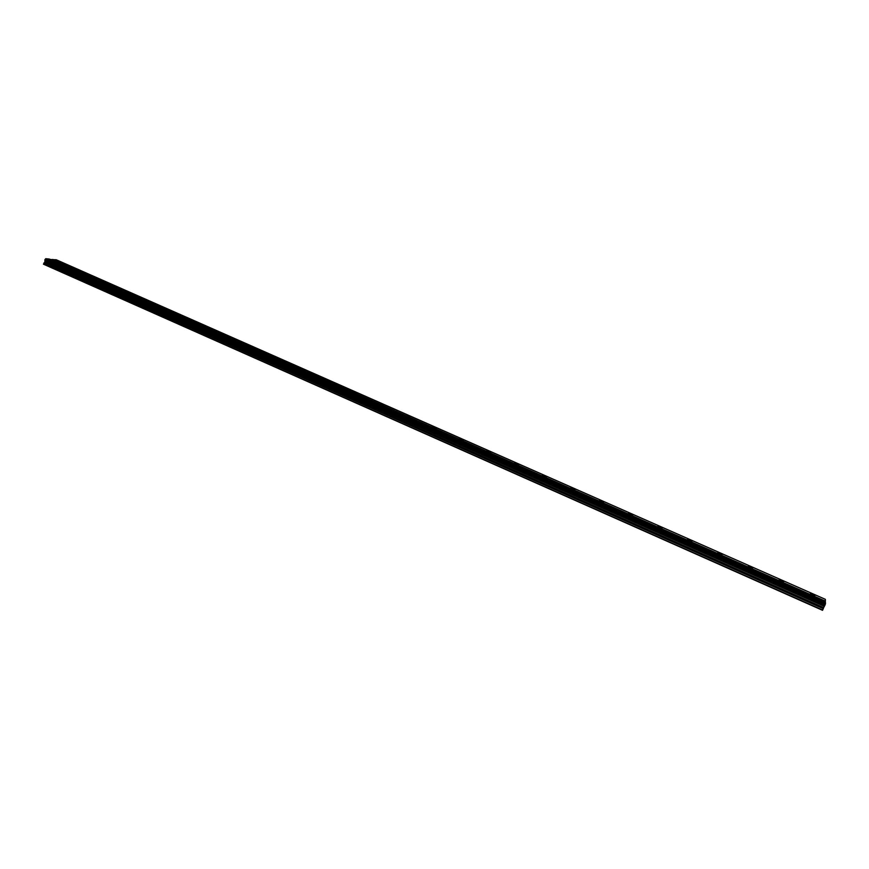 <?xml version="1.0" encoding="UTF-8"?>
<svg xmlns="http://www.w3.org/2000/svg" width="869" height="869" viewBox="0 0 869 869"><rect width="100%" height="100%" fill="white"/><g stroke="black" fill="none" stroke-linecap="round" stroke-linejoin="round"><path stroke-width="1.3" d="M812.743 594.939L815.024 595.374L812.743 594.016L810.462 593.592L812.743 594.939M62.372 263.47L65.544 264.209L62.372 263.47M85.271 273.583L88.399 274.3L85.271 273.583M108.408 283.805L111.504 284.511L108.408 283.805M131.795 294.135L134.869 294.83L131.795 294.135M155.442 304.584L158.484 305.269L155.442 304.584M179.362 315.143L182.36 315.816L179.362 315.143M203.531 325.821L206.507 326.483L203.531 325.821M227.971 336.629L230.926 337.27L227.971 336.629M252.694 347.546L255.605 348.176L252.694 347.546M277.7 358.582L280.578 359.201L277.7 358.582M302.977 369.759L305.823 370.357L302.977 369.759M328.547 381.056L331.361 381.643L328.547 381.056M354.411 392.473L357.192 393.06L354.411 392.473M380.579 404.031L383.327 404.606L380.579 404.031M407.05 415.73L409.766 416.284L407.05 415.73M433.827 427.559L436.51 428.102L432.393 426.712L433.827 427.559M460.918 439.518L463.568 440.062L462.08 439.182L459.429 438.649L460.918 439.518M488.324 451.63L490.942 452.152L489.41 451.25L486.792 450.729L488.324 451.63M516.067 463.883L518.652 464.394L514.47 462.949L516.067 463.883M544.135 476.288L546.688 476.788L545.037 475.81L542.484 475.31L544.135 476.288M572.541 488.834L575.072 489.323L570.835 487.824L572.541 488.834M601.294 501.532L603.792 502.021L602.021 500.968L599.523 500.49L601.294 501.532M630.394 514.394L632.86 514.861L631.024 513.775L628.559 513.307L630.394 514.394M659.853 527.407L662.287 527.874L660.386 526.744L657.952 526.277L659.853 527.407M689.682 540.583L692.082 541.039L687.705 539.41L689.682 540.583M719.869 553.911L722.248 554.368L720.195 553.151L717.827 552.706L719.869 553.911M750.447 567.424L752.782 567.859L750.664 566.599L748.318 566.164L750.447 567.424M781.394 581.089L783.708 581.524L779.2 579.786L781.394 581.089M812.754 597.698L815.057 598.122L812.754 596.753L810.44 596.33L812.754 597.698M55.616 262.818L58.82 263.557L55.616 262.818M78.677 273.018L81.849 273.746L78.677 273.018M101.988 283.327L105.127 284.044L101.988 283.327M125.56 293.755L128.666 294.45L125.56 293.755M149.392 304.291L152.466 304.986L149.392 304.291M173.485 314.958L176.537 315.632L173.485 314.958M197.85 325.734L200.869 326.386L197.85 325.734M222.497 336.629L225.484 337.281L222.497 336.629M247.415 347.654L250.37 348.284L247.415 347.654M272.627 358.799L275.538 359.418L272.627 358.799M298.121 370.075L301 370.683L298.121 370.075M323.909 381.48L326.755 382.078L323.909 381.48M350.001 393.027L352.814 393.603L350.001 393.027M376.386 404.693L379.177 405.269L376.386 404.693M403.086 416.501L405.845 417.066L403.086 416.501M430.112 428.46L432.827 429.004L431.382 428.145L428.667 427.602L430.112 428.46M457.442 440.55L460.125 441.083L458.636 440.192L455.953 439.66L457.442 440.55M485.108 452.782L487.759 453.303L486.216 452.391L483.566 451.869L485.108 452.782M513.101 465.165L515.719 465.675L514.122 464.73L511.504 464.22L513.101 465.165M541.441 477.7L544.027 478.2L542.365 477.211L539.779 476.712L541.441 477.7M570.118 490.377L572.671 490.876L570.955 489.855L568.402 489.356L570.118 490.377M599.154 503.227L601.674 503.705L599.882 502.64L597.361 502.163L599.154 503.227M628.537 516.219L631.024 516.697L629.178 515.589L626.69 515.121L628.537 516.219M658.289 529.384L660.744 529.84L658.832 528.7L656.367 528.243L658.289 529.384M688.411 542.701L690.833 543.158L686.423 541.517L688.411 542.701M718.913 556.193L721.303 556.638L719.239 555.41L716.849 554.965L718.913 556.193M749.795 569.858L752.163 570.292L747.655 568.576L749.795 569.858M781.079 583.686L783.414 584.12L778.852 582.36L781.079 583.686M825.409 600.751L825.333 599.317L56.246 259.755L52.509 259.646L825.268 601.109L52.748 259.407M825.322 602.087L825.268 601.109M824.909 605.248L825.474 602.163L49.348 259.06L45.785 258.701L44.992 259.505L824.909 605.248L823.66 607.616L44.808 262.34L44.949 260.081M822.682 610.071L43.45 264.176L822.541 610.299L823.66 607.616M43.45 264.176L44.808 262.34M824.833 605.378L44.862 259.907M50.141 259.407L52.509 259.646M825.55 603.629L45.785 258.701M45.188 261.189L824.268 606.312M823.312 608.702L43.852 262.959M825.474 603.825L45.655 258.832M45.058 260.657L824.529 605.878M825.192 604.596L45.134 259.364M825.115 604.802L44.992 259.505"/></g></svg>
